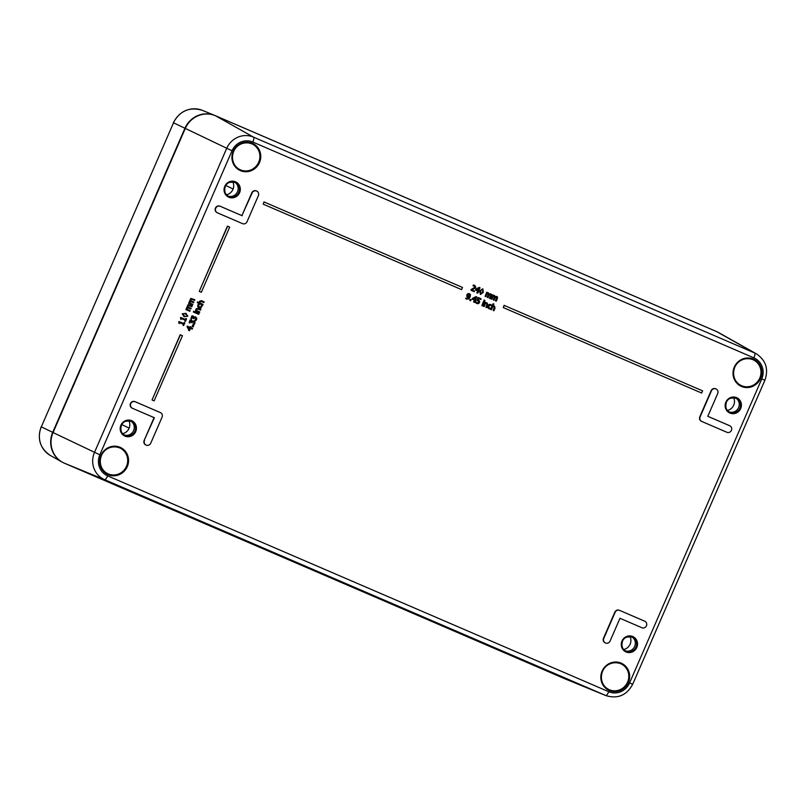 <?xml version="1.0" encoding="UTF-8"?>
<svg xmlns="http://www.w3.org/2000/svg" width="806" height="806" viewBox="0 0 806 806"><rect width="100%" height="100%" fill="white"/><g stroke="black" fill="none" stroke-linecap="round" stroke-linejoin="round"><path stroke-width="1.21" d="M122.643 433.668A8.997 8.634 115.8 0 0 128.91 420.702M623.733 649.505A8.997 8.634 115.8 0 0 630 636.538M226.516 194.78A8.997 8.634 115.8 0 0 232.783 181.813M727.455 410.445A8.997 8.634 115.8 0 0 733.651 397.63M735.888 398.093A7.728 7.415 -64.2 0 1 729.208 411.916M632.015 636.992A7.728 7.415 -64.2 0 1 625.335 650.805M234.808 182.257A7.728 7.415 -64.2 0 1 228.118 196.08M130.925 421.155A7.728 7.415 -64.2 0 1 124.245 434.968M489.02 308.799L487.751 307.62L487.932 305.796L489.131 304.436L490.874 304.537L489.313 304.517L488.114 305.887L487.932 307.701L489.02 308.799L490.32 308.97L490.653 308.204L489.212 308.164M491.025 305.514L490.421 305.041M489.091 308.104L490.612 308.184M483.902 300.84L484.033 300.034L484.96 300.447L484.205 300.124L483.902 300.84L484.648 301.162L484.96 300.447M476.749 303.53L478.492 303.65L479.52 302.542L479.55 301.001L478.583 300.185M476.799 303.55L475.57 302.653L475.953 301.897L475.742 302.734L476.981 303.63M477.978 302.915L477.092 302.925L478.633 302.149L477.928 300.618M477.021 300.396L478.059 297.505L481.101 298.825L478.24 297.595L477.021 300.396L478.855 301.323L478.16 303.006M477.827 299.882L478.492 300.134L478.633 298.522L480.829 299.469L481.101 298.825M475.5 299.943L476.114 300.215L475.49 299.943L476.789 296.971L475.963 296.608L472.417 298.401L472.084 299.167L474.563 300.245L473.575 302.018L474.381 300.164M496.708 297.515L495.398 300.809L496.708 297.515L496.284 296.991M494.481 296.558L493.181 299.852L494.481 296.558L494.058 296.034M491.136 298.986L492.728 294.825L493.574 295.197L492.909 294.905L491.136 298.986L491.801 299.268L493.121 296.225L494.662 296.638L494.239 296.114M493.201 295.56L494.632 295.51M495.227 296.598L496.738 296.406L497.403 297.112L496.909 296.497L495.408 296.689L493.574 295.197M471.178 289.465L471.026 290.321L471.178 289.465L474.885 287.208L474.381 285.918M473.223 285.062L473.062 285.918L473.223 285.062L474.895 285.405M471.963 289.969L474.512 291.077L471.953 289.969L475.792 287.561L474.885 285.395L473.404 285.153M198.951 307.811L197.712 306.653L197.782 305.051L198.598 303.983L199.525 304.386L198.78 304.064L197.964 305.142L197.893 306.743L199.193 307.922L200.956 308.053L202.266 305.565L201.53 305.252L201.47 306.663L199.374 307.157M199.284 307.116L201.288 306.582L201.349 305.162L202.266 305.565M193.44 312.124L193.601 311.257L194.468 311.64L193.783 311.338L193.44 312.124L194.125 312.416L194.468 311.64M191.828 315.942L190.921 318.592L191.828 315.942L193.108 315.922M193.783 317.393L195.727 316.929M194.75 320.355L195.808 319.166L195.193 317.564M190.921 318.592L191.657 318.914L192.241 316.768L192.926 316.728L193.218 318.451L192.755 316.637M192.251 326.47L192.453 325.513L193.631 326.027L192.634 325.604L192.251 326.47L193.249 326.904L193.631 326.027M190.8 327.639L192.594 328.425L190.8 327.649L190.518 326.762L190.236 327.407L187.375 326.178L187.083 326.843L189.45 330.752L190.488 328.354L192.281 329.12L192.594 328.425M188.715 330.43L187.194 326.087L190.055 327.317L190.337 326.672L191.082 327.004M188.03 306.985L191.133 308.315L188.211 307.076L188.141 305.917L188.664 305.464L191.838 306.693L192.13 306.008L188.292 304.759L187.586 305.464L187.717 307.005L186.579 307.781L186.639 309.121L185.914 309.625L189.823 311.307L190.125 310.622L187.194 309.363L190.125 310.622M185.914 309.625L188.11 304.668L192.13 306.008M183.899 316.577L187.818 316.224L185.854 313.312L182.388 313.877L184.352 316.788M184.171 316.708L182.206 313.796L186.126 313.433M183.103 325.312L183.637 325.543L184.796 322.894L184.08 322.571L183.657 323.538L178.952 321.513L178.71 322.078L179.134 323.599L180.04 322.823L183.536 324.324L183.103 325.312L183.355 324.244M263.209 204.18L263.965 201.923L462.493 287.44L264.146 202.004L263.209 204.18L461.556 289.616L462.493 287.44M199.263 291.379L227.413 226.133L229.68 227.121L227.594 226.224L199.263 291.379L201.349 292.276L229.68 227.121M152.042 399.967L180.191 334.722L182.458 335.709L180.373 334.812L152.042 399.967L154.137 400.864L182.458 335.709M503.307 307.6L504.072 305.343L702.6 390.86L504.254 305.424L503.307 307.6L701.653 393.036L702.6 390.86M184.876 321.241L185.41 321.463L186.559 318.813L185.854 318.501L185.43 319.468L180.725 317.443L180.484 318.007L180.907 319.529L181.813 318.743L185.309 320.254L184.876 321.241L185.128 320.173M190.76 300.719L193.853 302.049L190.931 300.799L190.861 299.641L191.385 299.187L194.558 300.426L194.861 299.731L191.022 298.492L190.317 299.197L190.448 300.739L189.309 301.504L189.37 302.855L188.634 303.358L192.553 305.041L192.856 304.356L189.924 303.096L192.856 304.356M188.634 303.358L190.841 298.401L194.861 299.731M190.055 320.012L189.148 322.672L190.055 320.012L191.334 319.992M192.009 321.473L193.954 321M192.977 324.425L194.034 323.236L193.42 321.644M189.148 322.672L189.884 322.994L190.468 320.838L191.163 320.798L191.445 322.521L190.982 320.717M194.8 312.647L194.921 311.882L199.011 313.655L195.092 311.962L194.8 312.647L198.709 314.34L199.011 313.655M196.815 310.683L199.747 311.962L196.825 310.693L196.805 309.433L197.379 308.93L200.543 310.129L200.845 309.444L198.296 308.355L196.261 308.99L196.271 310.461L195.536 310.955L199.455 312.647L199.747 311.962M195.536 310.955L196.08 308.9L198.115 308.265L200.845 309.444M200.13 303.076L203.062 304.356L200.13 303.086L200.12 301.827L200.684 301.313L203.847 302.522L204.15 301.837L201.611 300.739L199.566 301.384L199.576 302.855L197.601 301.998L197.309 302.693L202.759 305.041L203.062 304.356M197.309 302.693L197.43 301.918L199.394 302.764L199.384 301.293L201.429 300.658L204.15 301.837M478.744 290.724L479.369 291.006L478.744 290.734L480.033 287.752L479.217 287.389L475.661 289.183L475.328 289.948L477.817 291.026L476.83 292.81L477.636 290.946M482.754 288.79L479.772 290.855L480.386 294.492L483.288 292.377L482.844 288.83L479.943 290.946L480.386 294.492M490.683 294.915L489.373 298.21L490.683 294.915L490.25 294.392M488.456 293.958L487.156 297.253L488.456 293.958L488.033 293.434M485.111 296.386L486.703 292.225L487.549 292.598L486.884 292.316L485.111 296.386L485.776 296.668L487.096 293.626L488.638 294.049L488.214 293.525M487.167 292.961L488.607 292.91M489.202 293.999L490.703 293.817L491.378 294.512L490.884 293.898L489.383 294.089L487.549 292.598M466.835 296.417L467.883 297.253L466.835 296.417L466.865 294.784L467.954 293.626L469.515 293.706M466.452 299.086L465.717 298.673L466.271 299.006L466.019 297.968L466.452 299.086L468.598 298.986L470.16 296.951L470.472 294.694L469.525 293.706L468.135 293.716L467.047 294.865L467.017 296.497M466.644 298.411L468.951 297.253M469.797 300.406L470.069 299.278L471.087 299.731L470.251 299.369L469.797 300.406L470.633 300.769L471.087 299.731M481.877 305.605L483.469 301.444L484.305 301.817L483.65 301.535L481.877 305.605L482.532 305.887L484.305 301.817M485.917 307.348L486.582 307.63L487.731 304.99L487.177 302.915L485.736 302.975L485.091 302.149L483.328 306.22L484.164 306.592L485.484 303.55L486.713 303.489L487.197 304.064L485.917 307.348L487.015 303.973L486.542 303.409M485.555 302.885L487.126 302.895M493.232 310.501L493.897 310.784L495.045 308.134L494.491 306.068L493.05 306.119L493.766 303.983L493.101 303.701L490.642 309.373L491.479 309.746L492.798 306.693L494.028 306.643L494.511 307.207L493.232 310.501L494.33 307.126L493.846 306.552M492.869 306.038L494.441 306.048M605.235 642.866A3.556 3.405 -64.2 0 1 603.493 638.241L614.827 612.187A3.556 3.405 -64.2 0 1 619.371 610.273L644.427 621.063A3.556 3.405 -64.2 0 1 644.689 621.194M217.146 212.693A3.556 3.405 -64.2 0 1 215.464 208.019A3.556 3.405 -64.2 0 1 219.978 206.175L241.901 215.615L251.815 192.815A3.556 3.405 -64.2 0 1 256.64 191.042M145.896 445.013A3.556 3.405 -64.2 0 1 144.163 440.398L154.077 417.609M132.154 408.148A3.556 3.405 -64.2 0 1 130.471 403.474A3.556 3.405 -64.2 0 1 134.985 401.63L160.041 412.43A3.556 3.405 -64.2 0 1 160.303 412.551M701.532 421.337A3.556 3.405 -64.2 0 1 699.82 416.722L711.144 390.668A3.556 3.405 -64.2 0 1 715.97 388.895M707.799 416.309L717.713 393.509A3.556 3.405 115.8 0 0 716.121 388.966A3.556 3.405 115.8 0 0 711.446 390.809L700.112 416.873A3.556 3.405 115.8 0 0 701.825 421.478L726.881 432.268A3.556 3.405 115.8 0 0 731.405 430.424A3.556 3.405 115.8 0 0 729.712 425.749L707.799 416.309L729.42 425.608A3.556 3.405 -64.2 0 1 729.672 425.729M606.021 695.628L565.953 679.236A23.666 22.719 -64.2 0 1 565.58 679.085L64.49 463.249A23.666 22.719 -64.2 0 1 53.055 432.55L185.259 128.507A23.666 22.719 -64.2 0 1 215.565 115.792L716.655 331.629A23.666 22.719 -64.2 0 1 718.72 332.646L756.451 353.884A20.976 20.13 115.8 0 0 754.618 352.978L253.527 137.141A20.976 20.13 115.8 0 0 226.677 148.405L94.473 452.448A20.976 20.13 115.8 0 0 104.599 479.651L605.689 695.487A20.976 20.13 115.8 0 0 606.021 695.628C617.779 699.114 626.665 695.336 632.69 684.294L629.546 682.984A16.241 15.586 -64.2 0 1 608.752 691.709L107.661 475.872A16.241 15.586 -64.2 0 1 99.823 454.816L232.027 150.772A16.241 15.586 -64.2 0 1 252.822 142.047L753.912 357.884A16.241 15.586 -64.2 0 1 761.751 378.941L629.546 682.984M491.519 306.099L491.892 305.343L490.783 304.487M490.602 305.131L491.207 305.605L490.602 305.131L488.799 306.179L489.151 308.134M476.568 302.522L476.134 301.988M478.673 301.232L478.109 300.709M473.072 298.895L474.825 299.661L473.062 298.905L475.742 297.535L474.825 299.661M474.643 299.57L475.459 297.676M473.757 302.109L474.422 302.401L476.114 300.215M472.417 298.401L472.256 299.248M475.963 296.608L472.588 298.482M476.789 296.971L476.145 296.689M496.456 297.071L496.889 297.595L495.327 297.192L494.018 300.225L493.363 299.943M497.584 297.202L496.909 296.497L497.413 298.502L496.244 301.182L495.579 300.9M473.062 285.918L474.553 286.009L475.056 287.289L471.359 289.545M471.026 290.321L474.24 291.701L474.512 291.077M199.314 307.126L198.528 305.403L199.525 304.386M193.914 317.463L193.178 315.952L192.009 316.023M194.437 316.808L193.964 317.483M194.911 320.496L195.646 320.808L196.614 319.468L196.714 317.927L194.619 316.899M195.878 318.219L195.989 319.247L194.931 320.445M195.374 317.655L196.06 318.299L194.478 317.655L193.803 318.702L193.218 318.451M189.027 329.694L189.742 328.032M189.934 328.102L189.138 329.936L187.889 327.226L189.934 328.102M187.194 309.363L187.657 307.771L190.831 309L191.133 308.315M184.1 315.791L182.962 314.128L183.859 313.564L185.531 314.058L187.042 314.934L187.244 315.972L186.327 316.546L184.191 315.831M184.493 315.962L186.146 316.456L187.063 315.881L186.861 314.844L185.36 313.967M178.71 322.078L179.134 323.599M178.952 321.513L178.892 322.168M183.657 323.538L179.134 321.604M184.08 322.571L183.839 323.629M184.796 322.894L184.262 322.662M180.484 318.007L180.907 319.529M180.725 317.443L180.665 318.088M185.43 319.468L180.907 317.524M185.854 318.501L185.612 319.549M186.559 318.813L186.025 318.592M189.924 303.096L190.377 301.504L193.561 302.734L193.853 302.049M192.14 321.534L191.405 320.032L190.236 320.103M192.664 320.889L192.191 321.554M193.138 324.566L193.873 324.889L194.84 323.538L194.941 321.997L192.846 320.969M194.105 322.289L194.216 323.327L193.158 324.516M193.601 321.725L194.286 322.38L192.705 321.725L192.03 322.773L191.445 322.521M476.326 289.686L478.069 290.442L476.316 289.686L478.996 288.326L478.069 290.442M477.887 290.361L478.714 288.467M477.001 292.89L477.676 293.183L479.369 291.006M475.661 289.183L475.51 290.039M479.217 287.389L475.842 289.273M480.033 287.752L479.399 287.48M480.557 293.837L480.658 291.248L481.555 289.676L482.582 289.435L483.106 290.331L482.572 292.074L481.666 293.646L480.598 293.868M480.477 293.797L481.494 293.555L482.391 291.984L482.925 290.241L482.401 289.354M482.582 289.435L482.925 290.241M490.431 294.482L490.854 295.006L489.302 294.593L487.993 297.626L487.338 297.343M491.559 294.603L490.884 293.898L491.378 295.903L490.219 298.583L489.554 298.301M469.525 296.487L467.712 296.245L467.772 295.147L469.263 294.301L469.525 296.487L469.263 294.301M468.115 296.628L469.364 296.82M469.606 294.805L469.082 294.21M467.883 297.253L469.132 297.343L466.684 298.432M485.091 302.149L483.499 306.31M485.937 302.522L485.272 302.23M493.101 303.701L490.814 309.454M493.947 304.074L493.282 303.791M619.673 610.424A3.556 3.405 115.8 0 0 615.129 612.328L603.795 638.392A3.556 3.405 115.8 0 0 605.377 642.936A3.556 3.405 115.8 0 0 610.061 641.092L619.975 618.283L641.898 627.733A3.556 3.405 115.8 0 0 646.412 625.889A3.556 3.405 115.8 0 0 644.729 621.214L619.371 610.273M242.203 215.766L220.28 206.316A3.556 3.405 115.8 0 0 215.756 208.16A3.556 3.405 115.8 0 0 217.439 212.834L242.495 223.625A3.556 3.405 115.8 0 0 247.049 221.721L258.373 195.656A3.556 3.405 115.8 0 0 256.792 191.113A3.556 3.405 115.8 0 0 252.117 192.956L241.901 215.615M144.465 440.539A3.556 3.405 115.8 0 0 146.047 445.083A3.556 3.405 115.8 0 0 150.722 443.24L162.056 417.176A3.556 3.405 115.8 0 0 160.344 412.571L135.287 401.781A3.556 3.405 115.8 0 0 130.774 403.625A3.556 3.405 115.8 0 0 132.456 408.289L154.379 417.74L144.163 440.398M717.34 331.931A23.666 22.719 115.8 0 0 716.292 331.447L215.212 115.611A23.666 22.719 115.8 0 0 214.839 115.46A23.666 22.719 115.8 0 0 184.906 128.335L52.702 432.379A23.666 22.719 115.8 0 0 62.062 462.05A23.666 22.719 115.8 0 0 63.442 462.765M259.492 162.6A14.921 14.317 115.8 0 0 244.923 142.259A14.921 14.317 115.8 0 0 234.617 165.955A14.921 14.317 115.8 0 0 259.492 162.6M258.686 162.248A14.206 13.631 -64.2 0 1 239.765 169.532A14.206 13.631 -64.2 0 1 233.891 150.913A14.206 13.631 -64.2 0 1 252.127 143.962A14.206 13.631 -64.2 0 1 258.686 162.248M740.684 408.541A8.413 8.07 115.8 0 0 732.463 397.076A8.413 8.07 115.8 0 0 726.659 410.435A8.413 8.07 115.8 0 0 740.684 408.541M127.288 466.654A14.921 14.317 115.8 0 0 112.719 446.302A14.921 14.317 115.8 0 0 102.412 469.999A14.921 14.317 115.8 0 0 127.288 466.654M628.378 682.481A14.921 14.317 115.8 0 0 613.809 662.139A14.921 14.317 115.8 0 0 603.503 685.835A14.921 14.317 115.8 0 0 628.378 682.481M636.811 647.44A8.413 8.07 115.8 0 0 628.589 635.964A8.413 8.07 115.8 0 0 622.786 649.324A8.413 8.07 115.8 0 0 636.811 647.44M239.594 192.705A8.413 8.07 115.8 0 0 231.372 181.239A8.413 8.07 115.8 0 0 225.569 194.599A8.413 8.07 115.8 0 0 239.594 192.705M760.582 378.437A14.921 14.317 115.8 0 0 746.013 358.096A14.921 14.317 115.8 0 0 735.707 381.792A14.921 14.317 115.8 0 0 760.582 378.437M135.72 431.603A8.413 8.07 115.8 0 0 127.499 420.127A8.413 8.07 115.8 0 0 121.696 433.487A8.413 8.07 115.8 0 0 135.72 431.603M739.878 408.189A7.697 7.395 -64.2 0 1 729.853 412.249A7.697 7.395 -64.2 0 1 726.438 402.043A7.697 7.395 -64.2 0 1 736.563 398.386A7.697 7.395 -64.2 0 1 739.878 408.189M134.914 431.24A7.697 7.395 -64.2 0 1 124.89 435.311A7.697 7.395 -64.2 0 1 121.474 425.105A7.697 7.395 -64.2 0 1 131.6 421.447A7.697 7.395 -64.2 0 1 134.914 431.24M126.482 466.291A14.206 13.631 -64.2 0 1 107.561 473.575A14.206 13.631 -64.2 0 1 101.687 454.967A14.206 13.631 -64.2 0 1 119.923 448.005A14.206 13.631 -64.2 0 1 126.482 466.291M759.776 378.085A14.206 13.631 -64.2 0 1 740.855 385.369A14.206 13.631 -64.2 0 1 734.981 366.75A14.206 13.631 -64.2 0 1 753.217 359.798A14.206 13.631 -64.2 0 1 759.776 378.085M627.572 682.128A14.206 13.631 -64.2 0 1 608.651 689.412A14.206 13.631 -64.2 0 1 602.777 670.804A14.206 13.631 -64.2 0 1 621.013 663.842A14.206 13.631 -64.2 0 1 627.572 682.128M238.788 192.352A7.697 7.395 -64.2 0 1 228.763 196.412A7.697 7.395 -64.2 0 1 225.348 186.206A7.697 7.395 -64.2 0 1 235.473 182.549A7.697 7.395 -64.2 0 1 238.788 192.352M636.005 647.077A7.697 7.395 -64.2 0 1 625.98 651.147A7.697 7.395 -64.2 0 1 622.564 640.941A7.697 7.395 -64.2 0 1 632.68 637.284A7.697 7.395 -64.2 0 1 636.005 647.077M121.787 424.571L129.141 428.147M225.791 185.471L233.095 189.027M53.065 432.54L41.328 426.837L173.532 122.794L232.027 150.772M215.565 115.792L253.527 137.141A4.735 1.33 113.3 0 1 252.822 142.047M53.055 432.55L99.823 454.816M64.49 463.249L104.599 479.651A4.735 1.33 113.3 0 0 107.661 475.872M565.58 679.085L605.689 695.487A4.735 1.33 113.3 0 0 608.752 691.709M753.912 357.884A4.735 1.33 -66.7 0 0 754.618 352.978L716.655 331.629M761.751 378.941L764.894 380.251C768.743 369.138 765.922 360.353 756.451 353.884M62.062 462.05L50.355 455.461A22.83 21.913 -64.2 0 1 41.328 426.837L173.532 122.794A22.83 21.913 -64.2 0 1 202.407 110.372L214.839 115.46M239.765 169.532C235.191 167.819 230.012 160.011 233.861 151.034C235.392 146.47 243.059 140.315 252.127 143.962M729.853 412.249C726.236 410.637 725.088 407.272 726.408 402.164C727.526 398.627 730.911 397.368 736.563 398.386M124.89 435.311C121.273 433.688 120.124 430.333 121.444 425.225C122.562 421.679 125.948 420.42 131.6 421.447M107.561 473.575C102.987 471.863 97.808 464.065 101.657 455.088C103.188 450.524 110.855 444.358 119.923 448.005M740.855 385.369C736.281 383.656 731.102 375.848 734.951 366.871C736.483 362.307 744.15 356.151 753.217 359.798M608.651 689.412C604.077 687.699 598.898 679.901 602.747 670.924C604.278 666.361 611.945 660.195 621.013 663.842M228.763 196.412C225.146 194.8 223.997 191.435 225.317 186.327C226.436 182.791 229.821 181.531 235.473 182.549M625.98 651.147C622.363 649.525 621.214 646.17 622.534 641.062C623.653 637.516 627.038 636.256 632.68 637.284M764.894 380.251L632.69 684.294M173.381 122.714C179.94 110.694 189.612 106.573 202.407 110.372M50.355 455.461C40.058 448.428 36.995 438.857 41.177 426.757"/></g></svg>
